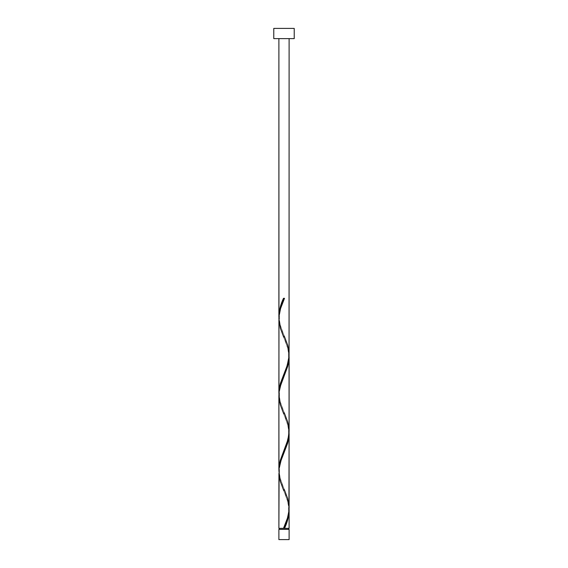 <?xml version="1.0" encoding="UTF-8"?>
<svg xmlns="http://www.w3.org/2000/svg" width="568" height="568" viewBox="0 0 568 568"><rect width="100%" height="100%" fill="white"/><g stroke="black" fill="none" stroke-linecap="round" stroke-linejoin="round"><path stroke-width="0.43" stroke-dasharray="2.84 2.13" d="M284 528.354L278.888 528.354L284 528.354M279.399 529.376L289.112 529.376L279.399 529.376M289.112 38.624L273.776 38.624L289.112 38.624M278.923 473.428L280.386 481.643L287.614 500.82L289.084 509.184L288.146 502.794L283.744 490.617C284.405 492.726 288.388 499.776 288.601 509.184C288.352 517.952 285.725 522.496 283.744 527.75M278.923 396.748L280.386 404.963L287.614 424.14L289.084 432.504L288.146 426.114L283.744 413.937C284.405 416.046 288.388 423.096 288.601 432.504C288.352 441.272 285.725 445.816 283.744 451.07M289.076 506.599L287.614 498.385L280.386 479.207L278.916 470.844L279.854 477.234L284.256 489.41C282.275 484.156 279.648 479.612 279.399 470.844C279.612 461.436 283.595 454.386 284.256 452.277M278.923 320.068L280.386 328.283L287.614 347.46L289.084 355.824L288.146 349.434L283.744 337.257C284.405 339.366 288.388 346.416 288.601 355.824C288.352 364.592 285.725 369.136 283.744 374.39M289.076 429.919L287.614 421.704L280.386 402.527L278.916 394.164L279.854 400.554L284.256 412.73C282.275 407.476 279.648 402.932 279.399 394.164C279.612 384.756 283.595 377.706 284.256 375.597M289.076 353.239L287.614 345.024L280.386 325.847L278.916 317.484L279.854 323.874L284.256 336.05C282.275 330.796 279.648 326.252 279.399 317.484C279.612 308.076 283.595 301.026 284.256 298.917M273.776 28.4L294.224 28.4L273.776 28.4M278.888 539.6L289.112 539.6L278.888 539.6M284.511 298.314L283.489 298.314"/><path stroke-width="0.85" d="M278.888 529.376L278.888 539.6L289.112 539.6L289.112 529.376L278.888 529.376L289.112 529.376L289.112 539.6L278.888 539.6L278.888 529.376M279.399 528.354L279.399 529.376L279.399 528.354M288.601 529.376L288.601 528.354L288.601 529.376M273.776 28.4L273.776 38.624L294.224 38.624L294.224 28.4L273.776 28.4L273.776 38.624L294.224 38.624L294.224 28.4L273.776 28.4M278.945 318.03L278.888 38.624L278.888 316.255L279.335 311.136L280.592 306.01L283.489 298.314L284.511 298.314L280.571 308.502L278.973 316.511L278.888 392.935L280.386 383.365L287.188 365.565L289.055 356.37L289.112 38.624L289.076 353.239M285.299 526.429L284.511 528.354L289.112 528.354L289.112 510.412L288.132 518.101L285.299 526.429M289.055 431.957L289.112 507.955C288.729 514.764 286.854 521.559 283.489 528.354L278.888 528.354L283.489 528.354L287.429 518.165L288.927 511.243L289.112 433.732L287.614 443.303L280.812 461.102L279.101 468.543L278.888 528.354L278.923 473.428M278.945 471.39L278.888 395.392L278.888 469.615L280.386 460.045L287.997 439.497L289.112 431.275L289.112 357.052L287.614 366.623L280.003 387.17L279.101 391.863L278.923 396.748M289.055 508.637L289.112 528.354L284.511 528.354C287.344 522.368 288.878 516.383 289.112 510.412L289.084 509.184M284.256 489.41L287.664 498.534L289.076 506.599M289.055 355.277L289.076 429.919M278.945 394.71L278.923 320.068M284 528.354L284.511 528.354L284 528.354M283.489 298.314L284.511 298.314L283.489 298.314C280.656 304.299 279.122 310.284 278.888 316.255L278.916 317.484M284.256 336.05L287.664 345.174L288.658 349.434L288.92 357.954L286.875 366.474L280.336 383.514L279.342 387.774L278.916 394.164M284.256 412.73L287.664 421.854L288.658 426.114L288.92 434.634L286.875 443.154L280.336 460.194L279.342 464.454L278.916 470.844M283.986 527.161L283.489 528.354M283.744 490.617L280.336 481.494L279.342 477.234L279.08 468.714L281.124 460.194L287.664 443.154L288.658 438.894L289.084 432.504M283.744 413.937L280.336 404.814L279.342 400.554L279.08 392.034L281.124 383.514L287.664 366.474L288.658 362.214L289.084 355.824M283.744 337.257L280.336 328.134L278.888 318.712C279.271 311.903 281.146 305.108 284.511 298.314L284.014 299.506"/></g></svg>
